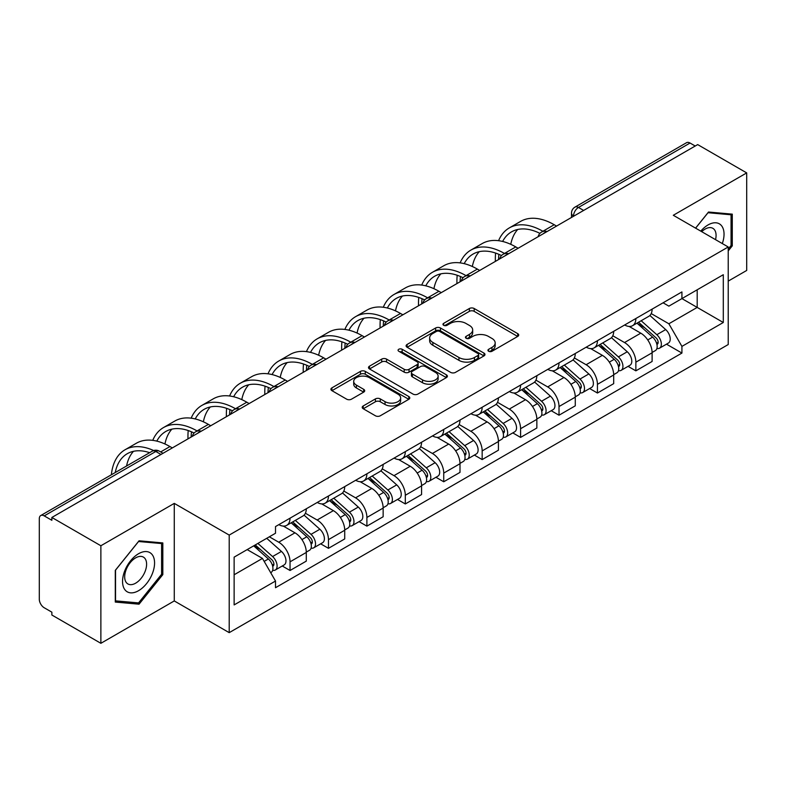 <?xml version="1.0" encoding="UTF-8"?>
<svg xmlns="http://www.w3.org/2000/svg" width="786" height="786" viewBox="0 0 786 786"><rect width="100%" height="100%" fill="white"/><g stroke="black" fill="none" stroke-linecap="round" stroke-linejoin="round"><path stroke-width="1.18" d="M488.637 351.263A2.397 1.385 0 0 0 492.026 351.263L517.709 336.428A3.419 1.975 0 0 0 518.711 335.033A3.419 1.975 0 0 0 517.709 333.637L474.194 308.515A3.419 1.975 0 0 0 469.36 308.515L443.668 323.351A2.397 1.385 0 0 0 442.97 324.323A2.397 1.385 0 0 0 443.668 325.296A2.397 1.385 0 0 0 447.057 325.296L450.378 323.38A10.945 6.317 0 0 1 465.852 323.38L469.478 325.473A10.945 6.317 0 0 1 472.681 329.943A10.945 6.317 0 0 1 469.478 334.404L466.157 336.329A2.397 1.385 0 0 0 465.45 337.302A2.397 1.385 0 0 0 466.157 338.285A2.397 1.385 0 0 0 469.537 338.285L472.858 336.359A10.945 6.317 0 0 1 488.332 336.359L491.957 338.452A10.945 6.317 0 0 1 495.17 342.922A10.945 6.317 0 0 1 491.957 347.392L488.637 349.308A2.397 1.385 0 0 0 487.939 350.281A2.397 1.385 0 0 0 488.637 351.263L488.637 349.308M363.22 405.949A3.419 1.975 0 0 0 362.218 407.345A3.419 1.975 0 0 0 363.22 408.74L375.433 415.784A3.419 1.975 0 0 0 380.267 415.784L408.789 399.317A3.419 1.975 0 0 0 409.791 397.922A3.419 1.975 0 0 0 408.789 396.527L365.274 371.395A3.419 1.975 0 0 0 360.44 371.395L331.908 387.871A3.419 1.975 0 0 0 330.906 389.267A3.419 1.975 0 0 0 331.908 390.662L346.655 399.17A3.419 1.975 0 0 0 351.489 399.17L363.702 392.126A3.419 1.975 0 0 0 364.704 390.73A3.419 1.975 0 0 0 363.702 389.335L356.392 385.111A9.147 5.276 0 0 1 353.71 381.377A9.147 5.276 0 0 1 359.359 376.504A9.147 5.276 0 0 1 369.322 377.644L397.971 394.189A9.147 5.276 0 0 1 400.654 397.922A9.147 5.276 0 0 1 395.004 402.796A9.147 5.276 0 0 1 385.042 401.656L380.267 398.895A3.419 1.975 0 0 0 375.433 398.895L363.22 405.949L363.22 408.74M229.207 535.089L174.276 503.384L100.873 545.759L51.866 517.463L697.683 144.595L746.7 172.9L673.297 215.276L728.229 246.981L229.207 535.089L229.207 632.651L728.229 344.543L728.229 246.981M450.624 372.377A3.419 1.975 0 0 0 455.458 372.377L483.98 355.901A3.419 1.975 0 0 0 484.982 354.506A3.419 1.975 0 0 0 483.98 353.111L440.465 327.988A3.419 1.975 0 0 0 435.631 327.988L407.099 344.455A3.419 1.975 0 0 0 406.097 345.85A3.419 1.975 0 0 0 407.099 347.245L450.624 372.377M399.72 351.784A2.397 1.385 0 0 1 402.147 352.118L402.147 349.269L446.389 374.814A3.419 1.975 0 0 1 447.391 376.209A3.419 1.975 0 0 1 446.389 377.604L417.857 394.081A3.419 1.975 0 0 1 413.023 394.081L369.508 368.958L369.508 366.168A3.419 1.975 0 0 0 368.506 367.563A3.419 1.975 0 0 0 369.508 368.958M369.508 366.168L381.711 359.114A3.419 1.975 0 0 1 386.555 359.114L404.2 369.302A3.419 1.975 0 0 0 409.034 369.302L417.13 364.625A3.419 1.975 0 0 0 418.132 363.23A3.419 1.975 0 0 0 417.13 361.835L398.757 351.224A2.397 1.385 0 0 1 398.06 350.251A2.397 1.385 0 0 1 399.534 348.974A2.397 1.385 0 0 1 402.147 349.269M100.873 545.759L100.873 643.312L51.866 615.016L51.866 612.166L44.222 607.765A6.966 4.018 -120 0 1 39.3 599.227L39.3 518.74A6.966 4.018 -120 0 1 40.744 515.547L152.317 451.135A6.966 4.018 60 0 1 155.805 451.478L44.222 515.891A6.966 4.018 -120 0 0 40.744 515.547M728.229 281.113L746.7 270.453L746.7 172.9M100.873 643.312L174.276 600.936L229.207 632.651M51.866 517.463L51.866 520.303L44.222 515.891M583.644 210.442L578.467 207.455A6.966 4.018 60 0 0 574.988 207.111L686.561 142.688A6.966 4.018 60 0 1 690.049 143.032L578.467 207.455A6.966 4.018 120 0 0 573.544 215.983L573.544 216.268M695.217 146.019L690.049 143.032M635.864 318.517A16.025 9.255 60 0 1 632.543 325.709L648.794 316.326A16.025 9.255 -120 0 0 652.115 309.134M612.785 335.769L624.526 342.549A16.025 9.255 60 0 1 635.864 362.169L652.115 352.786A16.025 9.255 -120 0 0 640.787 333.166L629.154 326.445M652.115 352.786L652.115 361.462L635.864 370.845L628.063 366.345M632.543 325.709A16.025 9.255 60 0 1 624.654 324.982M635.864 362.169L635.864 370.845M597.439 340.702A16.025 9.255 60 0 1 594.118 347.893L610.378 338.511A16.025 9.255 -120 0 0 613.689 331.309M589.638 388.53L597.439 393.029L613.689 383.647L613.689 374.971A16.025 9.255 -120 0 0 602.361 355.351L590.728 348.63M594.118 347.893A16.025 9.255 60 0 1 586.228 347.166M574.37 357.954L586.11 364.733A16.025 9.255 60 0 1 597.439 384.354L597.439 393.029M559.013 362.886A16.025 9.255 60 0 1 555.692 370.078L571.953 360.686A16.025 9.255 -120 0 0 575.264 353.494M551.222 410.714L559.013 415.214L575.273 405.831L575.273 397.156A16.025 9.255 -120 0 0 563.935 377.526L552.303 370.815M555.692 370.078A16.025 9.255 60 0 1 547.803 369.351M535.944 380.139L547.685 386.918A16.025 9.255 60 0 1 559.013 406.539L559.013 415.214M520.587 385.071A16.025 9.255 60 0 1 517.267 392.263L533.527 382.87A16.025 9.255 -120 0 0 536.848 375.679M512.796 432.899L520.587 437.399L536.848 428.016L536.848 419.341A16.025 9.255 -120 0 0 525.51 399.71L513.877 393M517.267 392.263A16.025 9.255 60 0 1 509.377 391.536M497.518 402.324L509.259 409.103A16.025 9.255 60 0 1 520.587 428.724L520.587 437.399M482.162 407.246A16.025 9.255 60 0 1 478.841 414.448L495.101 405.055A16.025 9.255 -120 0 0 498.422 397.863M474.371 455.084L482.162 459.584L498.422 450.201L498.422 441.526A16.025 9.255 -120 0 0 487.094 421.895L475.451 415.185M478.841 414.448A16.025 9.255 60 0 1 470.961 413.721M459.093 424.509L470.834 431.288A16.025 9.255 60 0 1 482.162 450.909L482.162 459.584M443.736 429.431A16.025 9.255 60 0 1 440.425 436.623L456.676 427.24A16.025 9.255 -120 0 0 459.997 420.048M435.945 477.269L443.736 481.769L459.997 472.386L459.997 463.711A16.025 9.255 -120 0 0 448.668 444.08L437.026 437.36M440.425 436.623A16.025 9.255 60 0 1 432.536 435.906M420.667 446.694L432.408 453.463A16.025 9.255 60 0 1 443.736 473.093L443.736 481.769M405.311 451.616A16.025 9.255 60 0 1 402 458.808L418.25 449.425A16.025 9.255 -120 0 0 421.571 442.233M397.52 499.454L405.311 503.954L421.571 494.561L421.571 485.895A16.025 9.255 -120 0 0 410.243 466.265L398.61 459.545M402 458.808A16.025 9.255 60 0 1 394.11 458.091M382.242 468.869L393.983 475.648A16.025 9.255 60 0 1 405.311 495.278L405.311 503.954M366.895 473.801A16.025 9.255 60 0 1 363.574 480.993L379.825 471.61A16.025 9.255 -120 0 0 383.146 464.418M359.094 521.639L366.895 526.139L383.146 516.746L383.146 508.07A16.025 9.255 -120 0 0 371.817 488.45L360.185 481.73M363.574 480.993A16.025 9.255 60 0 1 355.685 480.275M343.816 491.054L355.557 497.833A16.025 9.255 60 0 1 366.895 517.463L366.895 526.139M328.469 495.986A16.025 9.255 60 0 1 325.149 503.178L341.409 493.795A16.025 9.255 -120 0 0 344.72 486.603M320.668 543.824L328.469 548.323L344.72 538.931L344.72 530.255A16.025 9.255 -120 0 0 333.392 510.635L321.759 503.914M325.149 503.178A16.025 9.255 60 0 1 317.259 502.46M305.4 513.238L317.141 520.018A16.025 9.255 60 0 1 328.469 539.648L328.469 548.323M290.044 518.17A16.025 9.255 60 0 1 286.723 525.362L302.983 515.98A16.025 9.255 -120 0 0 306.294 508.788M282.253 565.999L290.044 570.498L306.294 561.116L306.294 552.44A16.025 9.255 -120 0 0 294.966 532.82L283.333 526.099M286.723 525.362A16.025 9.255 60 0 1 278.834 524.645M269.352 536.799L278.716 542.202A16.025 9.255 60 0 1 290.044 561.833L290.044 570.498M663.079 302.797L668.866 306.147L723.297 274.717L697.192 289.788L697.192 307.424L668.866 323.773L651.211 313.585M234.13 574.772L262.455 558.414L275.513 581.031L234.13 604.915L234.13 557.136L275.513 533.242L275.513 526.561L681.924 291.92L681.924 298.601L723.297 322.496L681.924 346.39L668.866 323.773M723.297 274.717L723.297 322.496M275.513 581.031L275.513 587.712L681.924 353.071L681.924 346.39M728.229 250.891L732.287 245.841L732.287 214.146L708.52 212.024L695.571 228.137M174.276 503.384L174.276 600.936M115.287 602.066L139.053 604.188L162.82 574.615L162.82 542.93L139.053 540.797L115.287 570.371L115.287 602.066M262.455 558.414L247.187 549.601M666.489 344.16L681.924 353.071M731.059 245.124L732.287 245.841M136.548 602.734L139.053 604.188M161.592 573.908L162.82 574.615M489.59 351.597L491.957 350.232A10.945 6.317 0 0 0 495.17 345.771L495.17 342.922M472.681 329.943L472.681 332.783A10.945 6.317 0 0 1 469.478 337.253L467.11 338.619M517.66 336.457L474.194 311.354A3.419 1.975 0 0 0 469.36 311.354L444.621 325.64M483.94 355.93L440.465 330.827A3.419 1.975 0 0 0 435.631 330.827L407.148 347.274M477.937 355.488A2.397 1.385 0 0 0 478.645 354.506A2.397 1.385 0 0 0 477.937 353.533L439.738 331.476A2.397 1.385 0 0 0 436.358 331.476L432.85 333.5A10.945 6.317 0 0 0 429.647 337.97A10.945 6.317 0 0 0 432.85 342.431L458.955 357.512A10.945 6.317 0 0 0 474.43 357.512L477.937 355.488L477.937 358.328A2.397 1.385 0 0 0 478.645 357.355L478.645 354.506M429.647 337.97L429.647 340.81A10.945 6.317 0 0 0 432.85 345.28L432.85 342.431M477.937 358.328L474.43 360.352A10.945 6.317 0 0 1 458.955 360.352L432.85 345.28M369.548 368.978L381.711 361.963L381.711 359.114M418.132 363.23L418.132 366.08A3.419 1.975 0 0 1 417.13 367.475L409.034 372.151A3.419 1.975 0 0 1 404.2 372.151L386.555 361.963A3.419 1.975 0 0 0 381.711 361.963M402.147 352.118L446.34 377.634M422.514 379.874A9.147 5.276 0 0 0 432.477 381.023A9.147 5.276 0 0 0 438.126 376.14A9.147 5.276 0 0 0 435.444 372.407L425.354 366.581A3.419 1.975 0 0 0 420.52 366.581L412.424 371.257A3.419 1.975 0 0 0 411.422 372.652A3.419 1.975 0 0 0 412.424 374.048L422.514 379.874L422.514 382.723A9.147 5.276 0 0 0 432.477 383.863A9.147 5.276 0 0 0 438.126 378.99L438.126 376.14M411.422 372.652L411.422 375.502A3.419 1.975 0 0 0 412.424 376.897L412.424 374.048M422.514 382.723L412.424 376.897M400.654 397.922L400.654 400.762A9.147 5.276 0 0 1 395.004 405.645A9.147 5.276 0 0 1 385.042 404.495L380.267 401.744A3.419 1.975 0 0 0 375.433 401.744L363.27 408.759M353.71 381.377L353.71 384.226A9.147 5.276 0 0 0 356.392 387.96L356.392 385.111M363.663 392.155L356.392 387.96M408.789 396.527L408.789 399.317L365.274 374.244A3.419 1.975 0 0 0 360.44 374.244L331.957 390.691M636.974 323.154L652.626 337.125A8.705 5.03 60 0 1 655.367 350.585L652.115 352.462M637.387 323.518L644.756 327.772M638.556 322.24L655.976 337.784A4.176 2.417 60 0 1 657.283 344.248A4.176 2.417 60 0 1 656.909 344.396M641.16 320.737L656.821 334.708A8.705 5.03 60 0 1 659.552 348.169A8.705 5.03 60 0 1 656.919 348.453M649.894 315.491L665.683 329.58A8.705 5.03 60 0 1 668.414 343.05L659.552 348.169M556.547 226.083L554.209 224.727A67.232 38.819 -120 0 0 520.597 221.397L509.269 227.94A67.232 38.819 -120 0 0 498.57 240.703M543.165 231.438L542.88 231.271A67.232 38.819 -120 0 0 509.269 227.94M495.602 253.072A67.232 38.819 -120 0 0 495.337 258.722L495.337 261.414M498.55 259.567A62.703 36.195 60 0 1 498.894 254.35M502.627 241.459A62.703 36.195 60 0 1 511.529 231.86A62.703 36.195 60 0 1 539.923 233.373M510.762 244.318A62.703 36.195 60 0 1 517.709 229.483M598.549 345.329L614.21 359.31A8.705 5.03 60 0 1 616.941 372.77L613.689 374.647M598.961 345.702L606.33 349.957M600.131 344.425L617.55 359.968A4.176 2.417 60 0 1 618.857 366.433A4.176 2.417 60 0 1 618.484 366.581M602.734 342.912L618.395 356.883A8.705 5.03 60 0 1 621.127 370.353A8.705 5.03 60 0 1 618.494 370.628M611.469 337.675L627.257 351.764A8.705 5.03 60 0 1 629.989 365.235L621.127 370.353M560.123 367.514L575.784 381.485A8.705 5.03 60 0 1 578.516 394.955L575.264 396.832M560.536 367.887L567.905 372.142M561.705 366.61L579.125 382.153A4.176 2.417 60 0 1 580.441 388.618A4.176 2.417 60 0 1 580.058 388.765M564.309 365.097L579.97 379.068A8.705 5.03 60 0 1 582.701 392.538A8.705 5.03 60 0 1 580.068 392.813M573.043 359.86L588.832 373.949A8.705 5.03 60 0 1 591.573 387.419L582.701 392.538M722.305 243.562A22.637 13.077 120 0 0 721.892 226.181A22.637 13.077 120 0 0 700.778 231.133M715.535 239.661A15.504 8.951 120 0 0 714.602 229.934A15.504 8.951 120 0 0 712.863 228.323A15.504 8.951 120 0 0 701.711 231.674M695.62 228.156L708.029 212.721L731.059 214.784L731.059 245.487L728.229 249.015M729.536 213.9L731.059 214.784M152.425 554.965A22.637 13.077 120 0 0 130.555 560.821A22.637 13.077 120 0 0 124.699 589.461A22.637 13.077 120 0 0 146.569 583.595A22.637 13.077 120 0 0 152.425 554.965M145.135 558.718A15.504 8.951 120 0 0 143.396 557.097A15.504 8.951 120 0 0 128.973 564.338A15.504 8.951 120 0 0 126.153 582.338A15.504 8.951 120 0 0 127.902 583.949A15.504 8.951 120 0 0 142.315 576.718A15.504 8.951 120 0 0 145.135 558.718M138.562 602.911L115.532 600.858L115.532 570.155L138.562 541.505L161.592 543.558L161.592 574.261L138.562 602.911M160.069 542.674L161.592 543.558M518.121 248.268L515.783 246.912A67.232 38.819 -120 0 0 482.172 243.581L470.843 250.125A67.232 38.819 -120 0 0 460.144 262.888M504.75 253.623L504.455 253.456A67.232 38.819 -120 0 0 470.843 250.125M457.187 275.257A67.232 38.819 -120 0 0 456.921 280.907L456.921 283.599M460.124 281.752A62.703 36.195 60 0 1 460.468 276.534M464.202 263.644A62.703 36.195 60 0 1 473.103 254.045A62.703 36.195 60 0 1 501.497 255.558M472.337 266.503A62.703 36.195 60 0 1 479.283 251.667M479.696 270.453L477.357 269.097A67.232 38.819 -120 0 0 443.746 265.766L432.418 272.31A67.232 38.819 -120 0 0 421.718 285.072M466.324 275.807L466.029 275.64A67.232 38.819 -120 0 0 432.418 272.31M418.761 297.442A67.232 38.819 -120 0 0 418.496 303.082L418.496 305.783M421.699 303.936A62.703 36.195 60 0 1 422.043 298.719M425.776 285.829A62.703 36.195 60 0 1 434.678 276.23A62.703 36.195 60 0 1 463.072 277.743M433.921 288.688A62.703 36.195 60 0 1 440.858 273.852M521.698 389.699L537.359 403.67A8.705 5.03 60 0 1 540.09 417.14L536.838 419.017M522.11 390.072L529.479 394.326M523.28 388.795L540.699 404.338A4.176 2.417 60 0 1 542.016 410.803A4.176 2.417 60 0 1 541.633 410.95M525.883 387.282L541.544 401.253A8.705 5.03 60 0 1 544.276 414.723A8.705 5.03 60 0 1 541.652 414.998M534.618 382.045L550.406 396.134A8.705 5.03 60 0 1 553.148 409.604L544.276 414.723M483.272 411.884L498.933 425.855A8.705 5.03 60 0 1 501.665 439.325L498.412 441.201M483.685 412.257L491.063 416.511M484.854 410.97L502.274 426.523A4.176 2.417 60 0 1 503.59 432.988A4.176 2.417 60 0 1 503.207 433.135M487.458 409.467L503.119 423.438A8.705 5.03 60 0 1 505.85 436.908A8.705 5.03 60 0 1 503.227 437.183M496.192 404.23L511.991 418.319A8.705 5.03 60 0 1 514.722 431.789L505.85 436.908M444.847 434.069L460.508 448.04A8.705 5.03 60 0 1 463.239 461.51L459.997 463.386M445.269 434.442L452.638 438.696M446.428 433.155L463.848 448.708A4.176 2.417 60 0 1 465.165 455.173A4.176 2.417 60 0 1 464.781 455.32M449.042 431.652L464.693 445.623A8.705 5.03 60 0 1 467.424 459.093A8.705 5.03 60 0 1 464.801 459.368M457.766 426.415L473.565 440.504A8.705 5.03 60 0 1 476.296 453.974L467.424 459.093M441.28 292.638L438.932 291.282A67.232 38.819 -120 0 0 405.321 287.951L393.992 294.495A67.232 38.819 -120 0 0 383.293 307.257M427.898 297.992L427.604 297.825A67.232 38.819 -120 0 0 393.992 294.495M380.336 319.627A67.232 38.819 -120 0 0 380.07 325.266L380.07 327.968M383.283 326.121A62.703 36.195 60 0 1 383.617 320.894M387.351 308.014A62.703 36.195 60 0 1 396.252 298.415A62.703 36.195 60 0 1 424.646 299.928M395.496 310.873A62.703 36.195 60 0 1 402.442 296.037M402.854 314.813L400.516 313.467A67.232 38.819 -120 0 0 366.895 310.136L355.567 316.679A67.232 38.819 -120 0 0 344.867 329.432M389.473 320.177L389.178 320.01A67.232 38.819 -120 0 0 355.567 316.679M341.91 341.812A67.232 38.819 -120 0 0 341.645 347.451L341.645 350.153M344.858 348.296A62.703 36.195 60 0 1 345.201 343.079M348.935 330.199A62.703 36.195 60 0 1 357.836 320.6A62.703 36.195 60 0 1 386.221 322.113M357.07 333.058A62.703 36.195 60 0 1 364.016 318.222M364.429 336.998L362.091 335.651A67.232 38.819 -120 0 0 328.469 332.321L317.141 338.864A67.232 38.819 -120 0 0 306.452 351.617M351.047 342.362L350.762 342.195A67.232 38.819 -120 0 0 317.141 338.864M303.484 363.997A67.232 38.819 -120 0 0 303.219 369.636L303.219 372.338M306.432 370.481A62.703 36.195 60 0 1 306.776 365.264M310.509 352.383A62.703 36.195 60 0 1 319.411 342.784A62.703 36.195 60 0 1 347.795 344.297M318.644 355.243A62.703 36.195 60 0 1 325.591 340.407M406.431 456.253L422.082 470.225A8.705 5.03 60 0 1 424.813 483.695L421.571 485.571M406.843 456.627L414.212 460.881M408.003 455.34L425.432 470.893A4.176 2.417 60 0 1 426.739 477.348A4.176 2.417 60 0 1 426.356 477.505M410.616 453.836L426.267 467.808A8.705 5.03 60 0 1 429.009 481.278A8.705 5.03 60 0 1 426.376 481.553M419.341 448.6L435.139 462.689A8.705 5.03 60 0 1 437.871 476.159L429.009 481.278M326.003 359.182L323.665 357.836A67.232 38.819 -120 0 0 290.054 354.506L278.716 361.049A67.232 38.819 -120 0 0 268.026 373.802M312.622 364.547L312.337 364.38A67.232 38.819 -120 0 0 278.716 361.049M265.059 386.181A67.232 38.819 -120 0 0 264.794 391.821L264.794 394.523M268.006 392.666A62.703 36.195 60 0 1 268.35 387.449M272.084 374.568A62.703 36.195 60 0 1 280.985 364.969A62.703 36.195 60 0 1 309.37 366.482M280.219 377.427A62.703 36.195 60 0 1 287.165 362.592M368.005 478.438L383.656 492.409A8.705 5.03 60 0 1 386.398 505.879L383.146 507.756M368.418 478.812L375.787 483.066M369.577 477.524L387.007 493.077A4.176 2.417 60 0 1 388.313 499.532A4.176 2.417 60 0 1 387.94 499.69M372.191 476.021L387.852 489.992A8.705 5.03 60 0 1 390.583 503.462A8.705 5.03 60 0 1 387.95 503.738M380.915 470.775L396.714 484.874A8.705 5.03 60 0 1 399.445 498.334L390.583 503.462M287.578 381.367L285.239 380.021A67.232 38.819 -120 0 0 251.628 376.69L240.3 383.234A67.232 38.819 -120 0 0 229.6 395.987M274.196 386.732L273.911 386.555A67.232 38.819 -120 0 0 240.3 383.234M226.633 408.366A67.232 38.819 -120 0 0 226.368 414.006L226.368 416.708M229.581 414.851A62.703 36.195 60 0 1 229.925 409.634M233.658 396.753A62.703 36.195 60 0 1 242.56 387.154A62.703 36.195 60 0 1 270.944 388.657M241.793 399.612A62.703 36.195 60 0 1 248.74 384.776M329.58 500.623L345.231 514.594A8.705 5.03 60 0 1 347.972 528.054L344.72 529.931M329.992 500.996L337.361 505.251M331.161 499.709L348.581 515.252A4.176 2.417 60 0 1 349.888 521.717A4.176 2.417 60 0 1 349.515 521.875M333.765 498.206L349.426 512.177A8.705 5.03 60 0 1 352.157 525.638A8.705 5.03 60 0 1 349.524 525.922M342.5 492.96L358.288 507.058A8.705 5.03 60 0 1 361.02 520.519L352.157 525.638M249.152 403.552L246.814 402.206A67.232 38.819 -120 0 0 213.203 398.875L201.874 405.419A67.232 38.819 -120 0 0 191.175 418.172M235.78 408.907L235.486 408.74A67.232 38.819 -120 0 0 201.874 405.419M188.218 430.551A67.232 38.819 -120 0 0 187.952 436.191L187.952 438.893M191.155 437.036A62.703 36.195 60 0 1 191.499 431.819M195.233 418.938A62.703 36.195 60 0 1 204.134 409.339A62.703 36.195 60 0 1 232.528 410.842M203.368 421.797A62.703 36.195 60 0 1 210.314 406.961M291.154 522.808L306.815 536.779A8.705 5.03 60 0 1 309.546 550.239L306.294 552.116M291.567 523.171L298.935 527.435M292.736 521.894L310.156 537.437A4.176 2.417 60 0 1 311.472 543.902A4.176 2.417 60 0 1 311.089 544.059M295.34 520.391L311.001 534.362A8.705 5.03 60 0 1 313.732 547.822A8.705 5.03 60 0 1 311.099 548.107M304.074 515.144L319.863 529.243A8.705 5.03 60 0 1 322.604 542.704L313.732 547.822M210.727 425.737L208.388 424.391A67.232 38.819 -120 0 0 174.777 421.06L163.449 427.594A67.232 38.819 -120 0 0 152.749 440.356M197.355 431.092L197.06 430.925A67.232 38.819 -120 0 0 163.449 427.594M156.807 441.123A62.703 36.195 60 0 1 165.708 431.524A62.703 36.195 60 0 1 194.103 433.027M164.952 443.982A62.703 36.195 60 0 1 171.888 429.146M253.691 545.848L268.39 558.964A8.705 5.03 60 0 1 271.121 572.424L270.689 572.68M253.839 545.759L260.51 549.611M255.263 544.934L271.73 559.622A4.176 2.417 60 0 1 273.047 566.087A4.176 2.417 60 0 1 272.663 566.244M257.877 543.431L272.575 556.547A8.705 5.03 60 0 1 275.306 570.007A8.705 5.03 60 0 1 272.673 570.292M266.739 538.312L281.437 551.428A8.705 5.03 60 0 1 284.178 564.888L275.306 570.007M172.311 447.922L169.963 446.566A67.232 38.819 -120 0 0 136.351 443.245L125.023 449.779A67.232 38.819 -120 0 0 111.376 474.764M153.653 450.535A67.232 38.819 -120 0 0 125.023 449.779M115.228 472.553A62.703 36.195 60 0 1 127.283 453.699A62.703 36.195 60 0 1 149.635 452.677M126.556 466.01A62.703 36.195 60 0 1 133.473 451.331M573.79 216.13L573.544 215.983A6.966 4.018 -0 0 1 571.501 213.144L571.501 217.447M328.469 539.648L344.72 530.255M366.895 517.463L383.146 508.07M405.311 495.278L421.571 485.895M443.736 473.093L459.997 463.711M482.162 450.909L498.422 441.526M520.587 428.724L536.848 419.341M559.013 406.539L575.273 397.156M597.439 384.354L613.689 374.971M290.044 561.833L306.294 552.44M278.716 542.202L294.966 532.82M317.141 520.018L333.392 510.635M355.557 497.833L371.817 488.45M393.983 475.648L410.243 466.265M432.408 453.463L448.668 444.08M470.834 431.288L487.094 421.895M509.259 409.103L525.51 399.71M547.685 386.918L563.935 377.526M586.11 364.733L602.361 355.351M624.526 342.549L640.787 333.166M546.516 231.88A6.966 4.018 120 0 0 543.431 233.648M508.09 254.065A6.966 4.018 120 0 0 505.015 255.833M469.664 276.24A6.966 4.018 120 0 0 466.589 278.018M431.239 298.425A6.966 4.018 120 0 0 428.164 300.203M392.813 320.609A6.966 4.018 120 0 0 389.738 322.388M354.388 342.794A6.966 4.018 120 0 0 351.313 344.573M315.962 364.979A6.966 4.018 120 0 0 312.887 366.757M277.537 387.164A6.966 4.018 120 0 0 274.461 388.942M239.121 409.349A6.966 4.018 120 0 0 236.046 411.127M200.695 431.534A6.966 4.018 120 0 0 197.62 433.312M160.973 454.465L155.805 451.478A6.966 4.018 120 0 1 159.283 451.135A6.966 6.966 0 0 0 152.317 451.135M491.957 350.232L491.957 347.392M466.157 338.285L466.157 336.329M469.478 337.253L469.478 334.404M443.668 325.296L443.668 323.351M469.36 311.354L469.36 308.515M474.194 311.354L474.194 308.515M517.709 336.428L517.709 333.637M407.099 347.245L407.099 344.455M435.631 330.827L435.631 327.988M440.465 330.827L440.465 327.988M483.98 355.901L483.98 353.111M458.955 360.352L458.955 357.512M474.43 360.352L474.43 357.512M386.555 361.963L386.555 359.114M404.2 372.151L404.2 369.302M409.034 372.151L409.034 369.302M417.13 367.475L417.13 364.625M446.389 377.604L446.389 374.814M375.433 401.744L375.433 398.895M380.267 401.744L380.267 398.895M385.042 404.495L385.042 401.656M363.702 392.126L363.702 389.335M331.908 390.662L331.908 387.871M360.44 374.244L360.44 371.395M365.274 374.244L365.274 371.395M652.626 337.125L647.743 339.935M658.147 342.332L656.585 343.236M665.683 329.58L656.821 334.708M542.88 231.271L554.209 224.727M614.21 359.31L609.327 362.12M619.732 364.517L618.16 365.421M627.257 351.764L618.395 356.883M575.784 381.485L570.901 384.305M581.306 386.702L579.734 387.606M588.832 373.949L579.97 379.068M504.455 253.456L515.783 246.912M466.029 275.64L477.357 269.097M537.359 403.67L532.476 406.49M542.88 408.887L541.308 409.791M550.406 396.134L541.544 401.253M498.933 425.855L494.05 428.675M504.455 431.072L502.883 431.976M511.991 418.319L503.119 423.438M460.508 448.04L455.625 450.859M466.029 453.257L464.457 454.161M473.565 440.504L464.693 445.623M427.604 297.825L438.932 291.282M389.178 320.01L400.516 313.467M350.762 342.195L362.091 335.651M422.082 470.225L417.199 473.044M427.604 475.442L426.041 476.345M435.139 462.689L426.267 467.808M312.337 364.38L323.665 357.836M383.656 492.409L378.773 495.229M389.178 497.626L387.616 498.53M396.714 484.874L387.852 489.992M273.911 386.555L285.239 380.021M345.231 514.594L340.358 517.414M350.762 519.811L349.19 520.715M358.288 507.058L349.426 512.177M235.486 408.74L246.814 402.206M306.815 536.779L301.932 539.599M312.337 541.986L310.765 542.9M319.863 529.243L311.001 534.362M197.06 430.925L208.388 424.391M268.39 558.964L264.175 561.391M273.911 564.171L272.339 565.085M281.437 551.428L272.575 556.547M160.678 451.93L169.963 446.566M547.105 231.536A6.966 6.966 0 0 0 538.164 236.694M508.68 253.721A6.966 6.966 0 0 0 499.739 258.879M470.254 275.906A6.966 6.966 0 0 0 461.313 281.064M431.828 298.09A6.966 6.966 0 0 0 422.888 303.249M393.403 320.275A6.966 6.966 0 0 0 384.462 325.433M354.977 342.45A6.966 6.966 0 0 0 346.046 347.618M316.562 364.635A6.966 6.966 0 0 0 307.621 369.803M278.136 386.82A6.966 6.966 0 0 0 269.195 391.988M239.71 409.005A6.966 6.966 0 0 0 230.77 414.163M201.285 431.19A6.966 6.966 0 0 0 192.344 436.348M163.016 453.286L159.283 451.135M574.988 207.111A6.966 6.966 0 0 0 571.501 213.144"/></g></svg>
